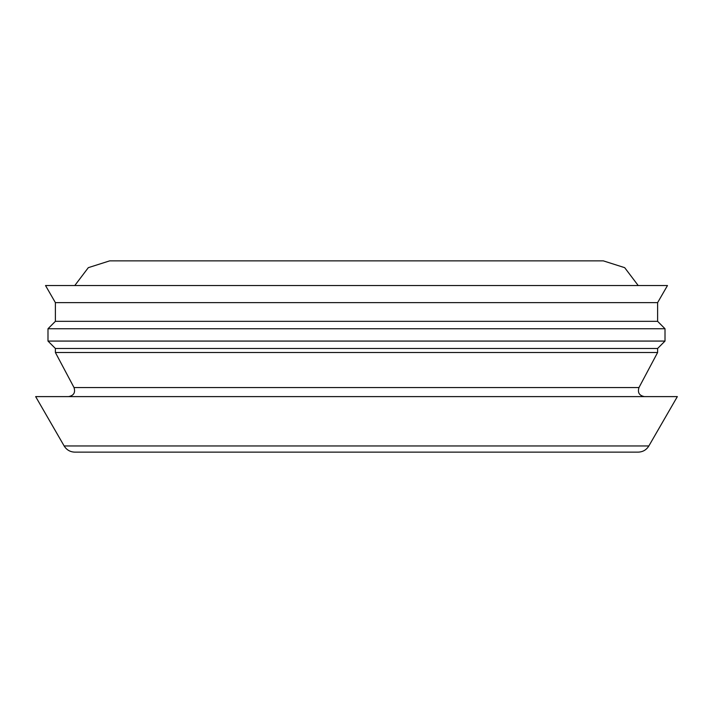 <?xml version="1.0" encoding="UTF-8"?>
<svg xmlns="http://www.w3.org/2000/svg" width="713" height="713" viewBox="0 0 713 713"><rect width="100%" height="100%" fill="white"/><g stroke="black" fill="none" stroke-linecap="round" stroke-linejoin="round"><path stroke-width="1.07" d="M64.152 445.964L35.65 396.606L677.35 396.606L648.848 445.964L64.152 445.964C66.612 449.93 70.177 451.98 74.838 452.14L627.618 452.14M74.838 452.14L638.162 452.14C642.823 451.98 646.388 449.93 648.848 445.964M638.982 387.542L74.018 387.542L55.391 352.507L657.609 352.507L638.982 387.542C637.422 392.587 639.24 395.608 644.427 396.606M55.391 352.507L55.391 348.479L657.609 348.479L657.609 352.507M55.391 348.479L47.994 341.072L665.006 341.072L657.609 348.479M47.994 341.072L47.994 328.738L665.006 328.738L665.006 341.072M47.994 328.738L55.391 321.331L657.609 321.331L665.006 328.738M55.391 321.331L55.391 302.642L657.609 302.642L657.609 321.331M55.391 302.642L45.525 285.539L667.475 285.539L657.609 302.642M74.785 285.539L88.314 267.66L109.695 260.86L603.305 260.86L624.686 267.66L638.215 285.539M74.018 387.542C75.578 392.587 73.76 395.608 68.573 396.606"/></g></svg>
